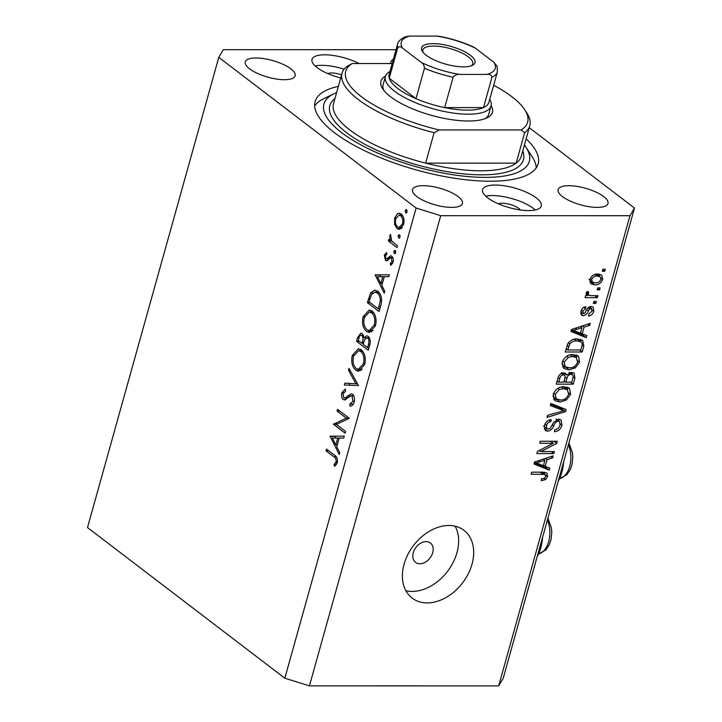 <?xml version="1.0" encoding="UTF-8"?>
<svg xmlns="http://www.w3.org/2000/svg" width="722" height="722" viewBox="0 0 722 722"><rect width="100%" height="100%" fill="white"/><g stroke="black" fill="none" stroke-linecap="round" stroke-linejoin="round"><path stroke-width="1.08" d="M558.169 481.421A35.342 21.371 -90 0 0 563.665 461.728M413.282 552.7A12.184 8.808 127.4 0 0 415.592 562.384A12.184 8.808 127.4 0 0 432.695 552.7A12.184 8.808 127.4 0 0 430.384 543.016A12.184 8.808 127.4 0 0 413.282 552.7M404.067 564.189A42.652 30.838 127.4 0 0 412.154 598.096A42.652 30.838 127.4 0 0 472.007 564.198A42.652 30.838 127.4 0 0 463.921 530.3A42.652 30.838 127.4 0 0 404.067 564.189M405.881 590.704A42.652 30.838 127.4 0 0 456.954 552.709A42.652 30.838 127.4 0 0 455.149 526.185M341.587 74.817A12.184 4.07 15.6 0 0 331.732 72.976A12.184 4.07 15.6 0 0 327.878 73.608M520.327 209.958A12.184 4.07 15.6 0 0 502.304 203.225A12.184 4.07 15.6 0 0 498.451 203.857M528.648 210.589A30.459 10.171 -164.4 0 1 497.025 203.225A30.459 10.171 -164.4 0 1 482.585 189.624A30.459 10.171 -164.4 0 1 495.202 185.049A30.459 10.171 -164.4 0 1 526.825 192.413A30.459 10.171 -164.4 0 1 541.274 206.014A30.459 10.171 -164.4 0 1 528.648 210.589M485.698 196.158A30.459 10.171 -164.4 0 1 492.269 195.563A30.459 10.171 -164.4 0 1 535.219 209.985M359.078 63.536A30.459 10.171 15.6 0 0 324.629 54.809A30.459 10.171 15.6 0 0 312.012 59.384A30.459 10.171 15.6 0 0 340.721 77.931M344.15 69.186A30.459 10.171 15.6 0 0 321.696 65.323A30.459 10.171 15.6 0 0 315.126 65.919M338.356 86.414A115.764 38.645 15.6 0 0 315.144 101.567A115.764 38.645 15.6 0 0 370.016 153.235A115.764 38.645 15.6 0 0 490.193 181.222A115.764 38.645 15.6 0 0 538.143 163.831A115.764 38.645 15.6 0 0 526.139 138.841M256.021 57.995A25.893 8.646 15.6 0 0 245.29 61.884A25.893 8.646 15.6 0 0 257.564 73.445A25.893 8.646 15.6 0 0 284.45 79.7A25.893 8.646 15.6 0 0 295.172 75.81A25.893 8.646 15.6 0 0 282.898 64.258A25.893 8.646 15.6 0 0 256.021 57.995M423.245 185.68A25.893 8.646 15.6 0 0 412.524 189.57A25.893 8.646 15.6 0 0 424.798 201.131A25.893 8.646 15.6 0 0 451.683 207.385A25.893 8.646 15.6 0 0 462.405 203.496A25.893 8.646 15.6 0 0 450.131 191.944A25.893 8.646 15.6 0 0 423.245 185.68M568.837 185.698A25.893 8.646 15.6 0 0 558.106 189.588A25.893 8.646 15.6 0 0 570.38 201.14A25.893 8.646 15.6 0 0 597.265 207.404A25.893 8.646 15.6 0 0 607.987 203.514A25.893 8.646 15.6 0 0 595.713 191.953A25.893 8.646 15.6 0 0 568.837 185.698M393.337 59.384A25.893 8.646 15.6 0 0 390.873 61.893A25.893 8.646 15.6 0 0 390.873 63.545M336.425 424.437L345.621 431.458L345.134 433.191L333.429 424.256L346.316 418.137L337.102 411.098L337.589 409.365L349.295 418.3L336.425 424.437M345.36 399.835L343.275 399.555C341.65 397.939 341.181 395.656 341.876 392.696L345.296 389.05L345.576 391.171L343.022 393.806L343.717 397.777L345.585 397.66L351.163 393.797L352.526 394.266C354.376 396.161 354.917 398.806 354.15 402.217C353.238 404.861 351.84 406.17 349.944 406.152L349.809 404.058L352.95 401.297L352.02 395.99L350.684 395.809L344.538 400.006M353.807 395.99L350.684 395.809M343.717 397.777L347.634 398.066M358.446 385.539L344.376 385.034L344.899 383.174L355.928 383.761L348.5 370.269L349.024 368.41L358.446 385.539L344.376 385.034M364.646 364.637L358.491 371.243L355.693 370.187C352.083 366.794 350.946 361.857 352.291 355.395L358.446 348.69L361.316 349.782C364.926 353.211 366.036 358.157 364.646 364.637M375.458 325.911L369.303 332.517L366.505 331.461C362.895 328.068 361.758 323.14 363.103 316.669L369.258 309.973L372.128 311.065C375.738 314.485 376.848 319.44 375.458 325.911M384.221 293.195L375.151 274.829L389.348 274.829L388.824 276.716L384.275 276.716L381.821 285.497L384.754 291.3L384.221 293.195M407.073 212.024L405.647 212.891L405.123 210.535L406.549 209.66L407.073 212.024M406.08 213.062L406.549 212.891M406.098 209.497L406.549 209.66M416.116 208.026L284.838 678.22L87.506 527.547L218.784 57.354L416.116 208.026L440.709 215.688L629.972 215.707L634.494 208.044L529.253 127.686M397.091 228.639L394.591 224.38L394.681 217.909L397.596 213.613L399.095 213.216L401.179 213.992C403.769 216.474 404.555 220.03 403.535 224.668L399.122 229.397L397.091 228.639L401.215 228.639M400.069 237.087L398.643 237.962L398.12 235.598L399.546 234.731L400.069 237.087M399.076 238.125L399.546 237.962M397.461 245.787L396.974 247.529L388.418 240.995L388.905 239.253L390.169 240.218L389.718 235.688L390.44 234.397L391.739 241.04L397.461 245.787M395.701 252.727L394.275 253.593L393.752 251.238L395.178 250.372L395.701 252.727M394.708 253.765L395.178 253.593M391.062 255.832L391.739 256.175C393.21 257.573 393.643 259.586 393.057 262.212L390.773 265.371L390.295 263.611L391.983 261.499L391.306 257.953L390.349 257.799L387.028 260.822L385.521 260.462L384.275 255.173L386.505 252.483L386.911 254.225L385.331 255.976L385.972 258.693L386.875 258.81L390.665 255.768M385.972 258.693L389.257 258.81M392.948 257.953L390.349 257.799M377.823 291.327C381.496 294.567 382.47 299.314 380.774 305.568L379.095 311.57L367.39 302.626L370.621 292.897L374.718 290.1L377.823 291.327M369.745 345.053L368.283 350.287L356.578 341.353L357.634 337.571L360.892 333.131L362.254 333.636L364.114 337.779L366.677 335.775L368.148 336.335C370.187 338.428 370.72 341.335 369.745 345.053M339.178 454.535L330.107 436.169L344.304 436.169L343.78 438.055L339.223 438.055L336.777 446.837L339.71 452.64L339.178 454.535M336.073 461.746C336.272 459.174 335.513 457.513 333.799 456.755L326.01 450.817L326.497 449.075L334.403 455.113C336.894 456.376 337.842 458.921 337.246 462.757L334.593 466.394L333.979 464.688L336.073 461.746L337.472 461.746M284.838 678.22L309.431 685.882L498.685 685.9L503.216 678.238L634.494 208.044M540.895 451.557L554.415 451.557L553.855 453.569L536.87 453.569L537.466 451.421L553.287 443.254L539.749 443.254L540.309 441.241L557.294 441.25L556.689 443.398L540.895 451.557L539.406 450.42M558.747 419.121L561.003 419.816L561.987 425.222C560.624 429.292 558.115 431.449 554.442 431.693L554.785 429.68C557.348 429.419 559.108 427.875 560.055 425.041L559.523 421.513L558.232 421.134C556.093 421.729 554.568 423.345 553.675 425.971C552.339 429.121 550.299 430.863 547.547 431.187L545.39 430.556L544.46 425.574C545.652 421.892 547.89 419.906 551.202 419.617L550.859 421.63C548.684 421.819 547.222 423.11 546.464 425.502L546.933 428.814L548.151 429.175L550.047 428.543L553.855 422.108L558.747 419.121M550.859 403.454L566.138 409.545L565.561 411.63L546.96 417.415L547.538 415.349L563.837 410.701L550.272 405.538L550.859 403.454M570.606 394.356L566.346 400.06L559.974 402.019L554.821 400.665L553.187 394.338C555.534 389.095 559.153 386.541 564.053 386.685L569.604 388.653L570.606 394.356L568.846 393.012M579.595 362.164L575.335 367.877L568.963 369.835L563.81 368.482L562.167 362.155C564.514 356.903 568.142 354.358 573.033 354.502L578.584 356.469L579.595 362.164L577.835 360.829M582.203 333.871L586.796 335.559L586.219 337.652L570.958 331.47L571.508 329.503L590.217 323.321L589.63 325.414L584.089 327.102L582.203 333.871L580.56 332.616M602.888 269.261L605.316 269.261L604.747 271.273L602.319 271.273L602.888 269.261M309.431 685.882L440.709 215.688M498.685 685.9L629.972 215.707M597.672 274.035L601.606 275.019L602.689 279.441C600.975 283.259 598.339 285.055 594.784 284.847L590.993 283.881L589.892 279.441C591.571 275.678 594.17 273.873 597.672 274.035M597.69 287.87L600.117 287.87L599.558 289.883L597.13 289.883L597.69 287.87M591.535 295.659L597.942 295.659L597.383 297.672L585.028 297.672L585.587 295.659L587.555 295.659L586.029 293.285L587.221 291.39L588.773 292.139L588.177 293.502L589.116 295.307L591.535 295.659M586.083 293.114L589.116 295.307M593.899 301.444L596.327 301.444L595.767 303.457L593.34 303.457L593.899 301.444M591.156 306.471L593.06 307.03L593.818 311.236C592.888 314.061 591.119 315.667 588.502 316.028L588.845 314.016L592.085 311.092L590.903 308.484L589.648 308.944L588.439 310.839C587.356 313.637 585.632 315.288 583.277 315.776L581.661 315.297L580.993 311.317C581.788 308.628 583.394 307.094 585.804 306.724L585.47 308.736L582.78 311.245L583.584 313.763L584.793 313.131L586.129 310.875C587.185 308.168 588.863 306.697 591.156 306.471M589.296 306.877L591.724 308.727L588.999 307.03M580.84 311.94L583.584 313.763M577.284 338.907L582.663 340.36L583.809 346.28L582.212 351.984L565.227 351.984L567.925 343.446C570.633 340.107 573.755 338.591 577.284 338.907M571.544 372.353L574.143 373.112L574.892 378.211L573.232 384.167L556.247 384.167L557.916 378.166C558.846 374.917 560.759 373.139 563.674 372.85L565.633 373.445L566.635 375.016L571.544 372.353M545.2 466.376L549.803 468.073L549.216 470.166L533.964 463.975L534.506 462.017L553.223 455.835L552.637 457.919L547.086 459.616L545.2 466.376L543.567 465.13M547.655 476.547L545.615 479.57L541.193 480.726L541.536 478.713C543.305 478.957 544.695 478.208 545.697 476.457L544.975 474.444L531.112 474.183L531.672 472.17L543.206 472.17L546.933 473L547.655 476.547L545.579 474.959M541.924 472.053L545.263 474.607L541.996 472.17M396.044 49.71L223.315 49.692L218.784 57.354M602.753 269.748L604.747 271.273M601.02 278.169L602.689 279.441M592.591 282.239L591.435 282.293L594.784 284.847M591.435 282.293L589.829 282.176M599.413 274.17L599.495 276.264M590.262 278.439L591.643 279.495L592.437 282.131L595.334 282.834C597.762 283.078 599.63 281.932 600.939 279.396L600.144 276.761L596.625 274.089M595.045 274.378L597.229 276.048C594.811 275.813 592.942 276.959 591.643 279.495M600.144 276.761L597.229 276.048M597.554 288.349L599.558 289.883M594.747 295.659L597.383 297.672M588.719 295.118L586.851 295.118M586.237 294.648L587.555 295.659M586.526 292.248L588.177 293.502M593.764 301.931L595.767 303.457M592.257 310.045L593.818 311.236M588.087 307.752L589.648 308.944M581.806 312.68L580.723 313.131M580.804 313.889L583.277 315.776M583.71 307.392L585.47 308.736M581.4 310.189L582.78 311.245M590.731 306.498L590.65 307.906M583.123 334.205L582.871 335.098L586.219 337.652M582.871 335.098L571.255 330.387M587.898 324.088L589.63 325.414M582.483 325.875L584.089 327.102M575.966 331.389L580.398 333.212L581.914 327.77L572.997 330.486L575.966 331.389M571.653 329.458L572.997 330.486M580.362 326.579L581.914 327.77M582.085 344.963L583.809 346.28M579.576 349.971L582.212 351.984M567.068 349.43L565.94 349.43M580.56 339.322L580.849 341.777M577.284 339.141L581.156 342.02L576.797 338.916M567.781 349.971L580.795 349.971L581.751 346.524C582.546 344.213 582.176 342.607 580.632 341.696L576.697 340.919C574.207 340.649 571.914 341.623 569.829 343.834L567.781 349.971L566.138 348.726M567.113 345.342L568.728 346.578M568.385 342.733L569.829 343.834M574.405 339.178L576.697 340.919M573.891 366.776L575.335 367.877M566.147 367.272L568.963 369.835M565.615 367.281L562.474 366.893M577.113 355.341L578.584 356.469M575.939 354.872L576.571 357.67M562.591 360.946L564.162 362.137L565.263 366.758L569.55 367.823C573.169 367.949 575.858 366.072 577.6 362.182L576.382 357.516L572.275 354.52M561.851 364.15L565.263 366.758M566.806 356.172L568.349 357.354L564.162 362.137M570.19 354.809L572.42 356.515L568.349 357.354M576.382 357.516L572.42 356.515M570.597 382.155L573.232 384.167M565.136 381.613L564.017 381.613M558.079 381.613L556.96 381.613M563.81 372.859L566.635 375.016M571.914 372.362L571.869 374.258M564.559 373.436L563.945 374.655M558.792 382.155L563.864 382.155L565.245 376.622L564.667 375.205L563.395 374.862C561.337 375.133 560.11 376.46 559.712 378.86L558.792 382.155L557.158 380.909M561.472 373.4L563.395 374.862M565.849 382.155L571.806 382.155L573.25 376.216L572.573 374.799L570.994 374.366C568.81 374.583 567.438 375.945 566.887 378.445L565.849 382.155L564.216 380.909M569.053 372.886L570.994 374.366M564.902 398.959L566.346 400.06M557.158 399.456L559.974 402.019M556.635 399.465L553.485 399.085M568.124 387.533L569.604 388.653M566.951 387.055L567.582 389.853M553.612 393.129L555.173 394.32L556.283 398.941L560.561 400.006C564.189 400.141 566.869 398.255 568.62 394.365L567.393 389.7L563.286 386.703M552.862 396.333L556.283 398.941M557.826 388.355L559.36 389.537L555.173 394.32M561.211 386.992L563.44 388.698L559.36 389.537M567.393 389.7L563.44 388.698M562.492 408.092L562.221 409.076L565.561 411.63M550.597 404.401L560.489 408.147L563.837 410.701M560.281 423.913L561.987 425.222M556.373 419.708L558.232 421.134M546.157 428.218L544.235 428.633L547.547 431.187M548.873 420.123L550.859 421.63M544.902 424.31L546.464 425.502M558.864 419.121L558.963 421.079M551.22 451.557L553.855 453.569M540.182 451.015L538.26 451.015M550.651 441.25L553.287 443.254M553.873 441.25L556.689 443.398M552.574 441.25L551.428 441.837M546.121 466.719L545.877 467.612L549.216 470.166M545.877 467.612L534.262 462.901M550.904 456.593L552.637 457.919M545.489 458.389L547.086 459.616M538.964 463.894L543.404 465.717L544.92 460.275L536.004 462.992L538.964 463.894M534.659 461.972L536.004 462.992M543.368 459.093L544.92 460.275M543.973 478.316L545.615 479.57M544.514 472.233L544.334 473.894M542.664 536.96A35.342 21.371 90 0 1 537.159 556.653M407.073 210.535L405.123 210.535M395.9 224.38L394.591 224.38M395.999 217.909L394.681 217.909M400.764 215.147L401.513 214.281M400.593 213.613L397.596 213.613M401.576 228.332L400.818 227.484M400.701 215.734L399.113 215.147L395.728 218.721C394.988 222.286 395.602 225.02 397.578 226.907L399.131 227.484L402.488 223.874C403.264 220.336 402.668 217.629 400.701 215.734L402.668 215.734M403.733 223.874L402.488 223.874M400.069 235.598L398.12 235.598M391.703 240.995L388.418 240.995M391.216 240.218L390.169 240.218M390.936 235.688L389.718 235.688M395.701 251.238L393.752 251.238M385.701 255.173L384.275 255.173M392.75 257.456L388.328 257.456M392.506 263.611L390.295 263.611M393.219 261.499L391.983 261.499M387.696 260.462L385.521 260.462M380.765 276.716L379.934 275.073L375.079 275.073M388.824 276.716L384.275 276.716M382.344 283.638L380.882 283.638L382.813 276.716L387.669 276.716L382.245 276.716M382.813 276.716L377.389 276.716L380.882 283.638M370.151 302.626L367.39 302.626M372.877 292.897L370.621 292.897M375.991 292.112L377.209 290.894M369.077 301.805L378.382 308.908L380.25 300.93C380.368 297.238 379.393 294.621 377.335 293.06L374.917 292.112L371.442 294.747L369.077 301.805M379.835 308.908L378.382 308.908M379.519 293.06L377.335 293.06M381.64 300.93L380.25 300.93M371.749 331.732L366.505 331.461M371.352 331.461L370.377 330.559M364.592 316.669L363.103 316.669M370.296 311.949L371.677 310.749M371.64 312.797L369.402 311.949L364.33 317.5C363.175 322.815 364.059 326.885 366.984 329.719L369.204 330.559L374.231 325.062C375.44 319.747 374.583 315.658 371.64 312.797L373.788 312.797M375.666 325.062L374.231 325.062M359.339 341.353L356.578 341.353M366.46 337.779L364.114 337.779M363.572 335.387L361.785 335.387C360.395 334.837 359.448 335.766 358.924 338.167L358.265 340.531L362.011 343.392L362.345 342.228C363.356 339.502 363.175 337.228 361.785 335.387L363.428 335.089M363.807 342.228L362.345 342.228M363.473 343.392L362.011 343.392M363.536 343.158L363.22 344.313L367.57 347.634L368.256 345.161C369.294 342.345 369.095 339.981 367.66 338.067L366.767 337.734L364.691 339.638L363.536 343.158M369.483 338.067L367.66 338.067M369.718 345.161L368.256 345.161M369.023 347.634L367.57 347.634M360.937 370.458L355.693 370.187M360.54 370.187L359.565 369.285M353.78 355.395L352.291 355.395M359.484 350.675L360.865 349.475M360.829 351.524L358.59 350.675L353.518 356.226C352.363 361.532 353.248 365.612 356.172 368.446L358.392 369.285L363.419 363.789C364.637 358.464 363.771 354.376 360.829 351.524L362.976 351.524M364.854 363.789L363.419 363.789M349.231 385.034L349.683 383.427M357.471 383.761L355.928 383.761M350.044 370.269L348.5 370.269M353.383 404.058L349.809 404.058M354.358 401.297L352.95 401.297M345.865 399.555L343.275 399.555M343.482 392.696L341.876 392.696M348.076 397.66L345.585 397.66M350.36 395.945L347.472 395.945M352.58 395.71L353.302 395.078M336.831 424.256L333.429 424.256M337.643 423.886L333.528 423.886M349.078 418.137L346.316 418.137M339.863 411.098L337.102 411.098M335.712 438.055L334.891 436.413L330.035 436.413M343.78 438.055L339.223 438.055M337.291 444.978L335.838 444.978L337.77 438.055L342.625 438.055L337.201 438.055M337.77 438.055L332.346 438.055L335.838 444.978M328.772 450.817L326.01 450.817M336.38 464.688L333.979 464.688M337.21 462.883L335.55 462.883M491.15 105.511A57.877 19.323 -164.4 0 1 486.98 117.885A57.877 19.323 -164.4 0 1 468.452 121.007A57.877 19.323 -164.4 0 1 382.705 88.779A57.877 19.323 -164.4 0 1 385.548 76.027M489.724 99.347A54.836 18.303 -164.4 0 1 491.041 105.954A54.836 18.303 -164.4 0 1 468.325 114.193A54.836 18.303 -164.4 0 1 411.405 100.936A54.836 18.303 -164.4 0 1 385.413 76.469L383.093 84.763A54.836 18.303 15.6 0 0 383.887 90.412M342.011 73.292L333.519 103.715A97.488 32.544 15.6 0 0 425.628 163.127A97.488 32.544 15.6 0 0 480.924 170.789A97.488 32.544 15.6 0 0 516.158 163.136L425.628 163.127L434.121 132.704A97.488 32.544 -164.4 0 1 342.011 73.292A97.488 32.544 -164.4 0 1 347.165 66.307L352.237 63.536A94.438 31.524 15.6 0 0 439.202 129.942L434.121 132.704M336.623 92.596A106.621 35.595 15.6 0 0 333.988 93.743A106.621 35.595 15.6 0 0 359.321 144.021A106.621 35.595 15.6 0 0 485.175 177.386A106.621 35.595 15.6 0 0 526.067 147.378A106.621 35.595 15.6 0 0 524.407 145.032M526.067 147.378L532.276 156.927A115.764 38.645 -164.4 0 1 536.284 167.784M524.65 132.713L521.122 129.942A94.438 31.524 15.6 0 0 524.75 109.744L526.816 112.93A97.488 32.544 -164.4 0 1 529.804 125.727A97.488 32.544 -164.4 0 1 524.65 132.713L516.158 163.136A97.488 32.544 15.6 0 0 521.302 156.151L529.804 125.727M524.75 109.744A94.438 31.524 15.6 0 0 493.649 85.277M392.181 63.545L352.237 63.536M521.122 129.942L439.202 129.942M314.675 105.908A115.764 38.645 -164.4 0 1 323.727 98.706L333.988 93.743M485.121 118.67A54.836 18.303 15.6 0 0 488.722 114.256L491.041 105.954M463.479 66.875A27.725 9.251 -164.4 0 1 422.415 51.442A27.725 9.251 -164.4 0 1 433.047 43.636A27.725 9.251 -164.4 0 1 465.762 52.309A27.725 9.251 -164.4 0 1 472.35 65.386A27.725 9.251 -164.4 0 1 463.479 66.875M471.213 65.846A25.893 8.646 15.6 0 0 472.739 63.879A25.893 8.646 15.6 0 0 460.465 52.318A25.893 8.646 15.6 0 0 433.588 46.064A25.893 8.646 15.6 0 0 422.857 49.953A25.893 8.646 15.6 0 0 423.146 52.426M402.56 48.139C400.845 46.389 399.239 46.28 397.714 47.805A51.785 17.283 -164.4 0 1 397.614 44.096L389.113 74.519A51.785 17.283 15.6 0 0 389.221 78.229L415.98 98.652A51.785 17.283 15.6 0 0 444.671 107.596A51.785 17.283 15.6 0 0 467.423 110.15A51.785 17.283 15.6 0 0 483.496 107.596A51.785 17.283 15.6 0 0 488.875 102.371L497.368 71.947A51.785 17.283 -164.4 0 1 491.989 77.173C491.294 74.962 489.579 74.041 486.854 74.411A48.744 16.272 15.6 0 0 493.974 62.372L475.347 48.148A48.744 16.272 15.6 0 0 436.684 36.1L409.672 36.1A48.744 16.272 15.6 0 0 402.56 48.139L421.179 62.363A48.744 16.272 15.6 0 0 459.842 74.411L486.854 74.411M459.842 74.411C457.315 74.041 455.095 74.962 453.163 77.173L444.671 107.596L483.496 107.596L491.989 77.173M397.714 47.805L389.221 78.229A51.785 17.283 15.6 0 0 415.98 98.652L424.473 68.229C424.184 65.323 423.092 63.374 421.179 62.363M385.413 76.469A54.836 18.303 -164.4 0 1 389.961 71.487M493.974 62.372L497.124 66.352L497.368 71.947M436.684 36.1L438.895 36.271C451.268 38.501 462.847 42.111 473.65 47.083L475.347 48.148M397.614 44.096C397.605 43.907 398.147 39.927 405.448 36.768L409.672 36.1M586.833 309.612L588.439 310.839M575.308 328.248L576.797 329.385M573.205 376.92L574.892 378.211M558.079 377.624L559.712 378.86M565.2 377.155L566.887 378.445M558.052 407.298L561.4 409.843M552.312 424.924L553.675 425.971M538.314 460.762L539.803 461.899M540.137 472.17L542.773 474.183M369.953 298.718L368.482 298.718M380.458 306.688L378.996 306.688M359.105 337.571L357.634 337.571M336.262 456.764L333.799 456.755M538.558 553.873A21.326 12.897 -90 0 0 547.375 520.084M559.559 478.641A21.326 12.897 -90 0 0 568.376 444.86M522.737 151.015A100.529 33.555 -164.4 0 1 481.827 174.832A100.529 33.555 -164.4 0 1 367.516 145.7A100.529 33.555 -164.4 0 1 334.954 98.589M453.163 77.173A51.785 17.283 -164.4 0 1 424.473 68.229M592.437 282.131L589.098 279.576M564.667 375.205L561.328 372.651M572.573 374.799L569.234 372.245M559.523 421.513L556.175 418.959M546.933 428.814L543.585 426.26M399.113 215.147L402.289 215.147M399.131 227.484L402.307 227.484M386.505 258.882L389.194 258.882M390.701 257.727L392.867 257.727M374.917 292.112L378.716 292.112M369.402 311.949L373.103 311.949M369.204 330.559L373.121 330.559M366.767 337.734L369.321 337.734M358.59 350.675L362.291 350.675M358.392 369.285L362.309 369.285M351.226 395.71L353.672 395.71M547.917 518.125L551.446 527.953L551.798 532.8L551.021 539.668L549.225 544.902L545.823 549.965L538.54 553.918M568.927 442.902L572.447 452.721L572.808 457.567L572.023 464.436L570.236 469.67L566.833 474.742L559.541 478.695"/></g></svg>

